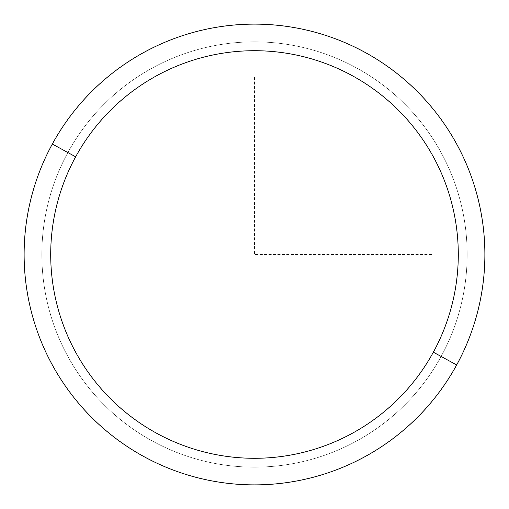 <?xml version="1.0" encoding="UTF-8"?>
<svg xmlns="http://www.w3.org/2000/svg" width="509" height="509" viewBox="0 0 509 509"><rect width="100%" height="100%" fill="white"/><g stroke="black" fill="none" stroke-linecap="round" stroke-linejoin="round"><path stroke-width="0.38" stroke-dasharray="2.54 1.91" d="M52.325 144.053A230.373 230.373 0 0 1 364.947 52.325A230.373 230.373 0 0 1 456.675 364.947A230.373 230.373 0 0 1 144.053 456.675A230.373 230.373 0 0 1 52.325 144.053A230.373 230.373 0 0 0 144.053 456.675A230.373 230.373 0 0 0 456.675 364.947L441.118 356.453A212.654 212.654 0 0 0 356.453 67.882A212.654 212.654 0 0 0 67.882 152.547A212.654 212.654 0 0 0 152.547 441.118A212.654 212.654 0 0 0 441.118 356.453A212.654 212.654 0 0 1 152.547 441.118A212.654 212.654 0 0 1 67.882 152.547L52.325 144.053L67.882 152.547A212.654 212.654 0 0 1 356.453 67.882A212.654 212.654 0 0 1 441.118 356.453L456.675 364.947A230.373 230.373 0 0 0 364.947 52.325A230.373 230.373 0 0 0 52.325 144.053M254.5 77.292L254.5 254.5L431.708 254.5"/><path stroke-width="0.76" d="M456.675 364.947L433.344 352.203A203.791 203.791 0 0 0 352.203 75.656A203.791 203.791 0 0 0 75.656 156.797L52.325 144.053A230.373 230.373 0 0 1 364.947 52.325A230.373 230.373 0 0 1 456.675 364.947A230.373 230.373 0 0 1 144.053 456.675A230.373 230.373 0 0 1 52.325 144.053L75.656 156.797A203.791 203.791 0 0 0 156.797 433.344A203.791 203.791 0 0 0 433.344 352.203L456.675 364.947A230.373 230.373 0 0 0 364.947 52.325A230.373 230.373 0 0 0 52.325 144.053A230.373 230.373 0 0 0 144.053 456.675A230.373 230.373 0 0 0 456.675 364.947M433.344 352.203A203.791 203.791 0 0 1 156.797 433.344A203.791 203.791 0 0 1 75.656 156.797A203.791 203.791 0 0 1 352.203 75.656A203.791 203.791 0 0 1 433.344 352.203"/></g></svg>
